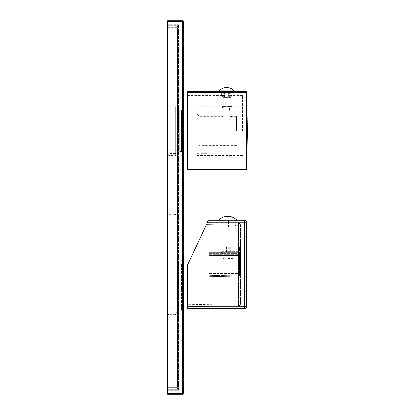 <?xml version="1.0" encoding="UTF-8"?>
<svg xmlns="http://www.w3.org/2000/svg" width="415" height="415" viewBox="0 0 415 415"><rect width="100%" height="100%" fill="white"/><g stroke="black" fill="none" stroke-linecap="round" stroke-linejoin="round"><path stroke-width="0.31" stroke-dasharray="2.08 1.56" d="M227.856 247.06L223.187 247.06L227.856 247.06M222.943 246.816L223.436 246.816M232.774 246.816L232.281 246.816M239.455 246.816L222.746 246.816L239.455 246.816A0.98 0.98 0 0 0 240.441 245.83L240.441 247.797L240.441 245.83A0.98 0.98 0 0 1 239.455 246.816L239.455 247.797L240.441 247.797L240.441 251.729L240.441 247.797L239.455 247.797L239.455 246.816A0.98 0.98 0 0 0 240.441 245.83M221.766 247.797A0.98 0.98 0 0 1 222.746 246.816L222.746 251.729C222.897 252.185 222.243 252.512 220.78 252.714L239.455 252.714L220.78 252.714L221.766 251.729L221.766 247.797A0.98 0.98 0 0 1 222.746 246.816L222.746 247.797L239.455 247.797L221.766 247.797L221.766 251.729L220.78 252.714C222.243 252.512 222.897 252.185 222.746 251.729L222.746 247.797L221.766 247.797M239.455 252.714L239.455 252.714A0.98 0.98 0 0 0 240.441 251.729L240.441 253.695L240.441 251.729L239.455 251.729L240.441 251.729A0.98 0.98 0 0 1 239.455 252.714A0.98 0.98 -0 0 0 240.441 251.729A0.98 0.98 0 0 1 239.455 252.714L239.455 251.729L222.746 251.729L239.455 251.729L239.455 247.797L239.471 253.695L239.455 252.714L240.166 252.408L239.455 252.714L208.984 252.714L239.455 252.714M208.984 252.714L208.984 253.695L208.984 252.714M208.984 253.695L208.984 276.302L208.984 275.321L240.441 275.851L240.441 277.817L240.441 253.695L240.441 277.806A0.98 0.98 0 0 0 239.471 276.836A0.98 0.98 180 0 1 240.441 277.817L240.435 275.851L239.471 275.851L239.471 253.695L240.441 253.695L240.441 251.739L240.435 253.695L239.471 253.695L239.471 275.851L208.984 275.321L208.984 253.695L239.471 253.695L208.984 253.695M208.984 255.562L208.984 273.454L208.984 254.385L208.984 255.562L240.441 255.562L240.441 273.454L208.984 273.454L240.441 273.454L240.441 254.385L240.441 255.562L208.984 255.562M240.441 225.158L240.441 303.858L240.441 225.158A1.966 1.966 0 0 0 238.506 223.192A1.966 1.966 0 0 1 240.441 225.158L238.506 225.158L240.441 225.158M240.441 303.858L238.506 303.858L240.441 303.858A1.966 1.966 0 0 1 238.506 305.824L238.506 225.158L238.506 303.858L187.362 304.75L187.362 265.387L187.362 306.716L187.362 304.75L238.506 303.858L238.506 305.824A1.966 1.966 0 0 0 240.441 303.858M238.506 305.824L187.362 306.716L238.506 305.824M206.38 224.598L187.362 265.387L207.293 222.648L206.38 224.598L238.506 225.158L238.506 223.192L207.293 222.648L238.506 223.192L238.506 225.158L206.38 224.598M207.479 222.243L187.362 265.387L187.362 308.739L244.368 308.739A1.966 1.966 0 0 0 246.334 306.773L246.334 222.243A1.966 1.966 0 0 0 244.368 220.277L208.397 220.277L207.479 222.243L246.334 222.243M227.856 220.277L236.436 220.277L227.856 220.277M246.334 306.773L244.368 306.773L244.368 308.739M228.546 223.021L220.023 222.871L235.689 223.146L228.546 223.021L228.546 220.277L227.171 220.277L227.171 222.995L227.171 220.277L235.72 220.277L228.546 220.277L228.546 225.065L235.689 225.065L235.689 220.277L235.689 225.065L234.703 226.766L233.712 226.766L233.712 220.277L233.712 226.766L228.546 226.766L228.546 223.021M220.023 222.871L220.023 225.065L227.171 225.065L227.171 222.995L227.171 226.766L227.171 220.277L220.023 220.277L227.171 220.277L227.171 226.766L227.171 225.065L220.023 225.065L220.023 220.277L220.023 222.871M221.999 226.766L221.999 220.277L221.999 226.766L227.171 226.766L221.013 226.766L220.023 225.065L221.013 226.766L221.999 226.766M227.171 226.766L221.013 226.766L227.171 226.766M228.546 226.766L234.703 226.766L235.689 225.065L228.546 225.065L228.546 226.766L234.703 226.766L228.546 226.766M208.984 276.302L239.471 276.836L240.171 277.147L239.471 276.836L208.984 276.302L239.471 276.836M240.441 254.385L208.984 254.385L240.441 254.385M227.856 254.385L232.774 254.385L227.856 254.385M227.856 258.12L232.774 258.12L227.856 258.12M227.856 258.612L232.281 258.612L227.856 258.612M230.693 246.816L225.018 246.816L230.693 246.816L230.693 251.729L229.277 251.729L230.693 251.729M229.277 246.816L229.277 251.729L225.018 251.729L229.277 251.729L229.277 246.816M226.44 246.816L226.44 251.729L226.44 246.816M225.018 246.816L225.018 251.729M179.892 151.081L179.892 110.587L179.892 151.081A0.591 0.591 0 0 1 179.742 151.475L179.742 130.834L179.742 151.475L181.464 151.475L181.464 130.834L181.464 151.475M179.892 110.587A0.591 0.591 0 0 0 179.742 110.193L179.742 130.834L179.742 110.193L181.464 110.193L181.464 150.495L181.464 110.193M179.892 150.297L179.892 111.37L179.892 150.297A0.591 0.591 0 0 0 179.301 149.706L169.081 149.706L169.081 111.962L169.081 149.706A0.98 0.98 0 0 0 168.096 150.687L168.096 110.981A0.98 0.98 0 0 0 169.081 111.962L179.301 111.962A0.591 0.591 0 0 0 179.892 111.37M168.096 110.981L168.096 150.687M168.096 154.422L168.096 107.246L168.096 154.422A0.98 0.98 0 0 0 169.081 155.407L175.369 155.407L175.369 106.261L175.369 155.407A0.591 0.591 0 0 0 175.96 154.816L175.96 106.852A0.591 0.591 0 0 0 175.369 106.261L169.081 106.261A0.98 0.98 0 0 0 168.096 107.246M175.96 106.852L175.96 154.816M175.96 154.23L175.96 107.444L175.96 154.23A0.591 0.591 0 0 0 175.369 153.638L170.062 153.638L170.062 108.03L175.369 108.03A0.591 0.591 0 0 0 175.96 107.444M170.062 153.638L170.062 108.03M170.062 130.834L170.062 108.227L170.062 130.834M178.517 130.834L178.517 108.227L178.517 130.834M178.517 390.318L178.517 24.682L178.517 390.318L167.702 390.318L167.702 387.371L177.532 387.371L177.532 389.337L177.532 27.629L177.532 387.371L167.702 387.371L167.702 389.337L177.532 389.337L167.702 389.337L167.702 387.371L167.702 390.318L178.517 390.318M178.517 264.505L178.517 312.671L178.517 264.505M167.702 27.629L177.532 27.629L177.532 25.663L177.532 27.629L167.702 27.629L167.702 24.682L178.517 24.682L167.702 24.682L167.702 27.629M177.532 348.055L177.532 64.979L177.532 348.055L167.702 348.055L167.702 66.945L167.702 350.021L167.702 348.055L177.532 348.055M167.702 393.27L167.702 394.25L182.45 394.25L182.45 393.27L167.702 393.27L167.702 20.75L182.45 20.75L182.45 21.73L167.702 21.73M167.702 64.979L167.702 66.945L167.702 64.979L177.532 64.979L167.702 64.979M183.43 393.27L182.45 393.27L182.45 21.73L183.43 21.73L183.43 393.27M183.43 264.505L183.43 310.705L183.43 264.505M183.43 130.834L183.43 110.193L183.43 130.834M181.464 264.505L181.464 310.705L181.464 264.505M179.892 264.505L179.892 310.705L179.892 264.505M179.892 309.72L179.892 219.296L179.892 309.72A0.98 0.98 0 0 0 178.907 308.739L178.907 220.277L178.907 308.739L169.081 308.739A0.98 0.98 0 0 0 168.096 309.72L168.096 219.296L168.096 309.72M179.892 219.296A0.98 0.98 0 0 1 178.907 220.277L169.081 220.277A0.98 0.98 0 0 1 168.096 219.296M168.096 313.652L168.096 215.364L168.096 313.652A0.98 0.98 0 0 0 169.081 314.637L169.081 214.379L169.081 314.637L174.98 314.637L174.98 214.379L169.081 214.379A0.98 0.98 0 0 0 168.096 215.364M174.98 214.379A0.98 0.98 0 0 1 175.96 215.364A0.98 0.98 0 0 1 174.98 216.345L174.98 312.671A0.98 0.98 0 0 1 175.96 313.652A0.98 0.98 0 0 1 174.98 314.637L174.98 214.379M178.517 312.671L174.98 312.671L174.98 216.345L178.517 216.345M167.702 25.663L177.532 25.663L167.702 25.663M177.532 350.021L167.702 350.021L177.532 350.021M228.878 91.518L229.625 91.518L228.878 91.518L228.878 97.416L230.512 97.416L228.878 97.416L228.878 91.518L231.715 91.518L228.878 91.518M224.712 91.518L228.644 91.518L224.712 91.518L224.712 97.416L228.644 97.416L224.712 97.416L224.712 95.844L224.712 97.416L228.644 97.416L228.644 95.844L228.644 97.416L224.712 97.416L224.712 91.518L224.712 95.808L221.641 95.507L221.641 91.518L221.641 95.507L227.923 95.844L224.712 95.808L224.712 91.518M228.644 91.518L231.715 91.518L228.644 91.518L228.644 97.416L228.644 91.518L228.644 95.844L227.923 95.844L228.644 95.808L228.644 91.518M231.715 95.507L231.715 91.518L231.715 95.507L228.644 95.808L231.715 95.507L229.967 97.416L232.084 95.844L231.715 95.507M228.644 95.808L224.712 95.844L228.644 95.808M224.479 91.518L224.479 97.416L223.384 97.416L221.641 95.844L223.384 97.416L224.479 97.416L223.727 97.416L224.479 97.416L224.479 91.518M221.641 95.507L221.273 95.844L221.641 95.507M187.362 130.834L187.362 95.45L187.362 130.834M242.401 130.834L242.401 95.45L242.401 130.834M246.339 169.004L246.334 170.15L187.362 170.15L187.362 91.518L246.334 91.518L246.339 92.664M187.362 169.356L246.334 169.356M187.362 92.312L246.334 92.312M219.208 91.518L234.148 91.518M234.148 90.927L219.208 90.927M197.192 130.834L197.192 106.261L197.192 130.834M226.678 106.676C220.256 106.214 220.256 106.214 226.678 106.676C220.256 106.214 220.256 106.214 226.678 106.676C233.1 106.214 233.1 106.214 226.678 106.676C233.1 106.214 233.1 106.214 226.678 106.676M197.192 147.346L197.192 153.638L197.192 147.346M207.018 150.495C207.018 146.454 207.018 146.454 207.018 150.495L207.018 153.638L207.018 150.495M199.159 130.834L199.159 116.288L199.159 130.834M236.509 130.834L236.509 116.288L236.509 130.834M225.304 117.072C220.666 116.127 220.666 116.127 225.304 117.072C220.666 116.127 220.666 116.127 225.304 117.072L228.053 117.072C232.685 116.127 232.685 116.127 228.053 117.072C232.685 116.127 232.685 116.127 228.053 117.072L225.304 117.072M224.712 120.023L228.644 120.023L224.712 120.023L221.766 117.072L221.766 116.288L199.159 116.288L197.192 114.322M228.644 120.023L231.591 117.072L228.053 117.072L231.591 117.072L231.591 116.288L236.509 116.288M226.678 107.049L222.549 107.049L226.678 107.049M226.678 108.227L222.549 108.227L226.678 108.227M225.257 108.227L229.516 108.227L223.841 108.227L225.257 108.227L225.257 112.159L228.094 112.159L223.841 112.159L225.257 112.159L225.257 108.227M228.094 108.227L228.094 112.159L229.516 112.159L228.094 112.159L228.094 108.227M223.841 108.227L223.841 112.159M229.516 108.227L229.516 112.159M223.384 97.416L222.845 97.416L223.384 97.416M221.766 251.729L222.746 251.729L221.766 251.729M244.368 220.277L244.368 306.773L187.362 306.773M236.576 219.94L219.141 219.94M179.301 149.706L179.301 111.962L179.301 149.706M169.081 155.407L169.081 106.261L169.081 155.407M175.369 153.638L175.369 108.03L175.369 153.638M182.45 264.505L182.45 309.72L182.45 264.505M169.081 220.277L169.081 308.739L169.081 220.277M182.45 130.834L182.45 150.495L182.45 130.834M177.532 66.945L167.702 66.945L177.532 66.945M235.72 220.277L235.72 223.146M219.992 220.277L219.992 222.871M232.281 258.612L232.774 258.12L232.774 254.385M223.436 258.612L222.943 258.12L222.943 254.385M170.062 108.227L178.517 108.227M170.062 153.441L178.517 153.441M181.464 309.72L182.45 309.72L183.43 310.705M181.464 219.296L182.45 219.296L183.43 218.311M179.892 310.705L181.464 310.705M179.892 218.311L181.464 218.311M175.96 313.652L175.96 215.364L175.96 313.652M181.464 111.178L182.45 111.178L183.43 110.193M181.464 150.495L182.45 150.495L183.43 151.475M229.625 91.518L229.625 97.416M230.512 97.416L232.084 95.45L242.401 95.45M223.727 91.518L223.727 97.416M187.362 95.45L221.273 95.45L222.845 97.416M242.401 166.218L187.362 166.218M242.401 106.261L231.591 106.261L230.807 107.049L230.807 108.227M222.549 108.227L222.549 107.049L221.766 106.261L197.192 106.261M242.401 155.407L197.192 155.407M197.192 153.638L207.018 153.638M236.509 145.38L199.159 145.38"/><path stroke-width="0.62" d="M207.479 222.243L208.397 220.277L244.368 220.277A1.966 1.966 0 0 1 246.334 222.243L246.334 306.773A1.966 1.966 0 0 1 244.368 308.739L187.362 308.739L187.362 265.387L207.479 222.243L244.368 222.243L244.368 220.277M244.368 308.739L244.368 306.773L246.334 306.773M167.702 21.73L167.702 20.75L182.45 20.75L182.45 21.73L167.702 21.73L167.702 394.25L182.45 394.25A0.98 0.98 0 0 0 183.43 393.27A0.98 0.98 0 0 1 182.45 394.25L182.45 393.27L167.702 393.27M183.43 21.73L183.43 393.27L182.45 393.27L182.45 21.73L183.43 21.73A0.98 0.98 0 0 0 182.45 20.75A0.98 0.98 0 0 1 183.43 21.73M187.362 169.356L187.362 170.15L246.334 170.15L246.334 169.356C246.702 139.616 246.702 122.052 246.334 92.312C246.702 122.052 246.702 139.616 246.334 169.356L187.362 169.356L187.362 92.312L246.334 92.312L246.334 91.518L187.362 91.518L187.362 92.312M234.148 90.927L234.148 91.518L219.208 91.518L219.208 90.927A10.022 10.022 0 0 1 234.148 90.927L219.208 90.927M246.334 222.243L244.368 222.243L244.368 306.773L187.362 306.773M236.576 219.94A12.367 12.367 0 0 0 219.141 219.94L236.576 219.94L236.436 220.277M219.141 219.94L219.281 220.277M246.609 91.518L247.299 130.834L246.609 170.15"/></g></svg>
